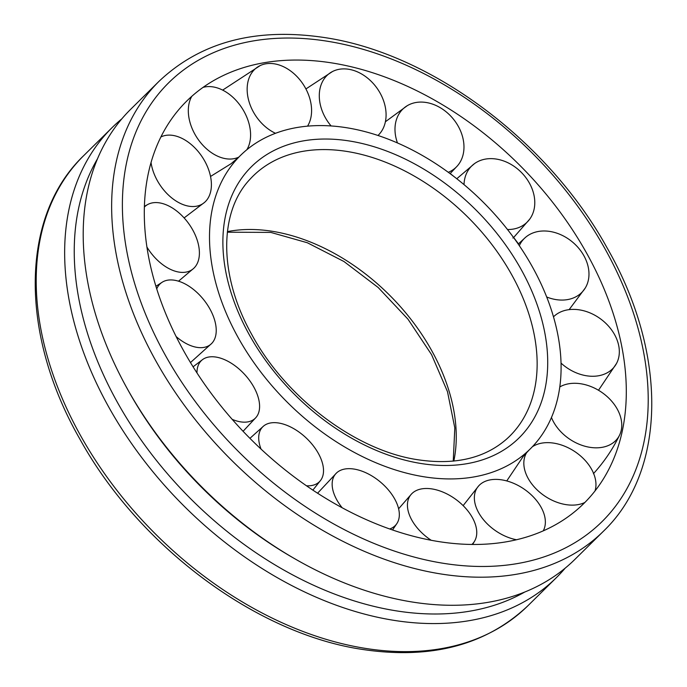 <?xml version="1.0" encoding="UTF-8"?>
<svg xmlns="http://www.w3.org/2000/svg" width="687" height="687" viewBox="0 0 687 687"><rect width="100%" height="100%" fill="white"/><g stroke="black" fill="none" stroke-linecap="round" stroke-linejoin="round"><path stroke-width="1.03" d="M422.994 476.623A206.203 140.002 45.4 0 0 528.913 450.217A206.203 140.002 45.4 0 0 557.011 330.705A206.203 140.002 45.4 0 0 347.596 127.894A206.203 140.002 45.4 0 0 239.274 156.67A206.203 140.002 45.4 0 0 240.021 340.864A206.203 140.002 45.4 0 0 422.994 476.623M453.824 461.063A176.696 119.967 45.4 0 0 452.759 405.261A176.696 119.967 45.4 0 0 273.306 231.459A176.696 119.967 45.4 0 0 227.423 231.613M333.616 63.213A282.683 191.931 45.4 0 0 229.415 72.77A282.683 191.931 45.4 0 0 169.311 322.074A282.683 191.931 45.4 0 0 436.984 541.304A282.683 191.931 45.4 0 0 612.675 461.2A282.683 191.931 45.4 0 0 620.704 341.259A282.683 191.931 45.4 0 0 333.616 63.213M565.178 568.158A316.2 214.679 -134.6 0 1 556.307 577.724A316.2 214.679 -134.6 0 1 282.443 580.567A316.2 214.679 -134.6 0 1 70.916 309.03A316.2 214.679 -134.6 0 1 112.144 127.576A316.2 214.679 -134.6 0 1 121.822 118.842M159.135 81.212L130.693 109.276A316.2 214.679 45.4 0 0 89.465 290.73A316.2 214.679 45.4 0 0 126.949 388.138A316.2 214.679 45.4 0 0 295.96 559.441A316.2 214.679 45.4 0 0 574.856 559.424L603.298 531.36C667 470.509 667.506 352.989 607.119 247.921C548.484 141.376 432.029 54.075 326.11 37.802C256.835 27.076 201.179 41.546 159.135 81.212A316.2 214.679 45.4 0 0 117.906 262.666A316.2 214.679 45.4 0 0 439.027 573.662A316.2 214.679 45.4 0 0 603.298 531.36M126.949 388.138L128.28 390.551A309.219 209.947 45.4 0 0 293.572 558.067L295.96 559.441M97.451 158.877A309.219 209.947 45.4 0 0 80.37 306.393A309.219 209.947 45.4 0 0 264.194 558.179A309.219 209.947 45.4 0 0 524.816 591.996M519.32 245.68A39.46 30.529 -139.7 0 1 525.538 237.35A39.46 30.529 -139.7 0 1 534.392 232.446A39.46 30.529 -139.7 0 1 583.804 255.564A39.46 30.529 -139.7 0 1 585.272 287.999A39.46 30.529 -139.7 0 1 571.584 298.605A39.46 30.529 -139.7 0 1 546.689 296.982M513.49 237.556L512.88 238.011L513.49 237.556M464.026 184.623A39.46 30.846 -134.8 0 1 471.926 165.756A39.46 30.846 -134.8 0 1 474.562 163.575A39.46 30.846 -134.8 0 1 521.708 172.772A39.46 30.846 -134.8 0 1 529.729 219.136A39.46 30.846 -134.8 0 1 526.869 222.408A39.46 30.846 -134.8 0 1 507.513 229.527M397.464 142.956A39.46 30.572 -129.8 0 1 396.854 118.413A39.46 30.572 -129.8 0 1 407.271 105.686A39.46 30.572 -129.8 0 1 440.685 107.962A39.46 30.572 -129.8 0 1 462.111 157.907A39.46 30.572 -129.8 0 1 457.448 165.825A39.46 30.572 -129.8 0 1 448.293 172.308M331.108 125.953A39.46 29.747 -125.9 0 1 319.3 96.798A39.46 29.747 -125.9 0 1 332.491 71.534A39.46 29.747 -125.9 0 1 351.684 69.885A39.46 29.747 -125.9 0 1 386.068 113.793A39.46 29.747 -125.9 0 1 378.417 135.064A39.46 29.747 -125.9 0 1 377.979 135.476L378.417 135.064M275.513 133.295A39.46 28.476 -123.5 0 1 249.742 103.84A39.46 28.476 -123.5 0 1 260.218 65.566A39.46 28.476 -123.5 0 1 266.728 63.676A39.46 28.476 -123.5 0 1 309.004 96.043A39.46 28.476 -123.5 0 1 307.553 126.15M203.017 87.404A39.46 26.939 -122.8 0 1 241.326 107.052A39.46 26.939 -122.8 0 1 246.848 149.723M238.887 157.074A39.46 26.939 -122.8 0 1 197.581 138.576A39.46 26.939 -122.8 0 1 191.819 96.292M160.973 136.928L160.878 136.971A39.46 25.342 -123.7 0 1 160.973 136.928A39.46 25.342 -123.7 0 1 192.18 145.318A39.46 25.342 -123.7 0 1 204.589 202.356A39.46 25.342 -123.7 0 1 169.852 196.327A39.46 25.342 -123.7 0 1 151.037 162.51M144.373 207.01A39.46 23.899 -125.8 0 1 147.688 204.528A39.46 23.899 -125.8 0 1 168.195 205.688A39.46 23.899 -125.8 0 1 195.829 236.38A39.46 23.899 -125.8 0 1 193.768 268.308A39.46 23.899 -125.8 0 1 170.307 269.287A39.46 23.899 -125.8 0 1 146.906 246.994M156.73 288.926A39.46 22.808 -128.9 0 1 162.278 282.168A39.46 22.808 -128.9 0 1 172.626 280.004A39.46 22.808 -128.9 0 1 208.41 306.411A39.46 22.808 -128.9 0 1 211.742 343.406A39.46 22.808 -128.9 0 1 198.878 347.596A39.46 22.808 -128.9 0 1 176.147 336.578M196.989 372.938A39.46 22.207 -132.6 0 1 202.768 359.447A39.46 22.207 -132.6 0 1 204.855 358.228A39.46 22.207 -132.6 0 1 246.049 376.012A39.46 22.207 -132.6 0 1 256.028 417.43A39.46 22.207 -132.6 0 1 251.717 420.693A39.46 22.207 -132.6 0 1 232.18 419.345M261.026 449.066A39.46 22.19 -136.4 0 1 260.545 429.796A39.46 22.19 -136.4 0 1 263.645 426.009A39.46 22.19 -136.4 0 1 305.191 437.044A39.46 22.19 -136.4 0 1 321.679 478.702A39.46 22.19 -136.4 0 1 320.657 480.299A39.46 22.19 -136.4 0 1 306.522 485.803M342.16 507.745A39.46 22.748 -140.1 0 1 332.165 485.039A39.46 22.748 -140.1 0 1 336.587 472.914A39.46 22.748 -140.1 0 1 373.857 477.164A39.46 22.748 -140.1 0 1 399.319 513.773A39.46 22.748 -140.1 0 1 396.949 523.442A39.46 22.748 -140.1 0 1 389.735 528.981M431.204 540.274A39.46 23.813 -143.2 0 1 410.045 516.504A39.46 23.813 -143.2 0 1 411.668 493.833A39.46 23.813 -143.2 0 1 443.982 492.536A39.46 23.813 -143.2 0 1 474.15 521.193A39.46 23.813 -143.2 0 1 474.683 540.97A39.46 23.813 -143.2 0 1 471.917 544.447M516.469 539.75A39.46 25.239 -145.4 0 1 483.665 519.939A39.46 25.239 -145.4 0 1 478.676 485.898A39.46 25.239 -145.4 0 1 536.058 499.938A39.46 25.239 -145.4 0 1 543.434 530.519A39.46 25.239 -145.4 0 1 543.262 530.845L543.434 530.519M584.86 502.472A39.46 26.827 -146.4 0 1 543.091 494.872A39.46 26.827 -146.4 0 1 526.946 452.175M532.356 446.765A39.46 26.827 -146.4 0 1 576.702 452.896A39.46 26.827 -146.4 0 1 595.036 490.922M559.793 386.936A39.46 28.382 -145.9 0 1 590.571 386.412A39.46 28.382 -145.9 0 1 621.4 429.427A39.46 28.382 -145.9 0 1 619.562 435.137A39.46 28.382 -145.9 0 1 580.283 444.704A39.46 28.382 -145.9 0 1 551.455 417.507M553.49 316.827A39.46 29.67 -143.6 0 1 575.8 309.459A39.46 29.67 -143.6 0 1 618.609 345.149A39.46 29.67 -143.6 0 1 616.574 363.363A39.46 29.67 -143.6 0 1 590.236 376.193A39.46 29.67 -143.6 0 1 561.039 363.105M506.216 439.422A182.699 124.046 45.4 0 0 506.233 439.414A182.699 124.046 45.4 0 0 533.524 331.323A182.699 124.046 45.4 0 0 347.983 151.621A182.699 124.046 45.4 0 0 249.776 179.496A182.699 124.046 45.4 0 0 249.759 179.513C218.878 212.189 218.578 275.35 251.588 334.191C285.577 397.636 355.522 450.354 417.318 459.672C454.442 465.279 484.077 458.53 506.216 439.422M420.126 463.356A190.505 129.345 45.4 0 0 543.941 328.541A190.505 129.345 45.4 0 0 350.464 141.161A190.505 129.345 45.4 0 0 226.658 275.976A190.505 129.345 45.4 0 0 420.126 463.356M642.105 344.805A308.386 209.38 45.4 0 0 328.918 41.486A308.386 209.38 45.4 0 0 128.495 259.712A308.386 209.38 45.4 0 0 441.681 563.031A308.386 209.38 45.4 0 0 642.105 344.805M527.865 605.788C485.821 645.454 430.165 659.924 360.89 649.198C254.946 632.925 138.456 545.581 79.838 439.002C19.485 333.959 20.017 216.482 83.702 155.64A316.2 214.679 45.4 0 0 42.474 337.094A316.2 214.679 45.4 0 0 363.595 648.09A316.2 214.679 45.4 0 0 527.865 605.788L556.307 577.724M528.913 450.217L523.202 456.434M239.274 156.67L231.184 163.643M453.24 461.123L454.811 427.932L447.486 391.667L431.565 354.647L407.984 319.189L378.168 287.492L343.921 261.489L307.364 242.76L270.772 232.404L227.354 232.197M83.702 155.64L112.144 127.576M525.538 237.35L518.23 244.083M513.61 237.419L518.47 243.851M569.137 309.631L585.272 287.999M456.786 178.74L474.562 163.575M450.2 173.528L454.657 177.083M513.352 237.848L529.729 219.136M457.448 165.825L450.097 173.631M385.39 121.762L407.271 105.686M305.913 88.949L332.491 71.534M222.665 90.109L260.218 65.566M231.236 163.609L210.531 176.456M204.589 202.356L184.116 217.925M193.768 268.308L178.526 281.189M144.39 206.375L147.688 204.528M211.742 343.406L190.479 362.556M155.915 286.29L162.278 282.168M256.028 417.43L243.086 431.281M193.09 366.815L202.768 359.447M263.645 426.009L249.939 438.332M312.886 490.123L320.657 480.299M336.587 472.914L317.583 493.206M392.552 529.96L396.949 523.442M411.668 493.833L398.606 508.784M472.647 544.456L474.683 540.97M478.676 485.898L463.141 505.632M523.228 456.408L506.748 480.943M593.448 473.669C604.002 462.076 612.71 449.238 619.562 435.137M598.497 390.259L616.574 363.363"/></g></svg>
